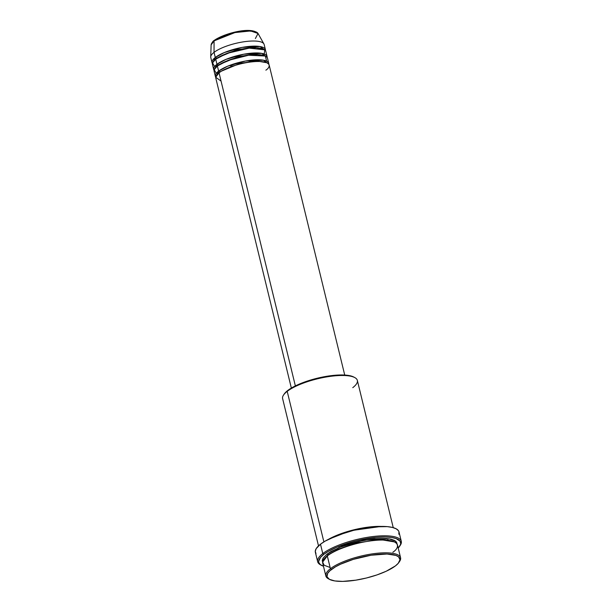 <?xml version="1.0" encoding="UTF-8"?>
<svg xmlns="http://www.w3.org/2000/svg" width="612" height="612" viewBox="0 0 612 612"><rect width="100%" height="100%" fill="white"/><g stroke="black" fill="none" stroke-linecap="round" stroke-linejoin="round"><path stroke-width="0.92" d="M255.273 31.663L245.527 30.661L231.397 33.025L214.667 40.216A0.918 0.734 52.5 0 0 214.07 40.889L234.916 32.581L250.675 30.944L258.035 33.476L255.357 38.564M219.394 72.683A0.918 0.734 52.5 0 0 219.609 71.918L240.057 63.365L256.719 60.963L266.817 62.738L256.719 60.963L240.057 63.365L219.609 71.918A0.918 0.734 52.5 0 0 218.622 71.114A27.471 7.849 -13.7 0 1 247.814 60.634A27.471 7.849 -13.7 0 1 268.729 63.281L267.482 58.171A27.471 7.849 166.3 0 0 246.567 55.516A27.471 7.849 166.3 0 0 217.375 65.997L218.622 71.114A27.471 7.849 -13.7 0 0 215.347 76.293A27.471 7.849 -13.7 0 0 215.73 77.104L218.622 71.114A0.918 0.734 -127.5 0 1 219.609 71.918L216.793 74.932L219.609 71.918A0.918 0.734 -127.5 0 1 219.593 72.4M344.732 375.049L269.15 64.987A27.471 7.849 166.3 0 0 248.235 62.34A27.471 7.849 166.3 0 0 219.035 72.813L215.707 77.25L221.054 81.098M268.729 63.281A27.471 7.849 -13.7 0 1 268.775 64.176L263.435 60.183L245.466 61.032L227.626 66.211L218.622 71.114L217.375 65.997L214.215 69.676L216.273 73.364M215.133 68.108L217.948 65.102L215.133 68.108M267.069 56.465L265.822 51.347A27.471 7.849 166.3 0 0 244.907 48.7A27.471 7.849 166.3 0 0 215.715 59.173L216.962 64.291A27.471 7.849 -13.7 0 0 213.687 69.477A27.471 7.849 -13.7 0 0 214.062 70.288L216.962 64.291A0.918 0.734 -127.5 0 1 217.948 65.102A0.918 0.734 52.5 0 0 216.962 64.291A27.471 7.849 -13.7 0 1 246.154 53.81A27.471 7.849 -13.7 0 1 267.069 56.465A27.471 7.849 -13.7 0 1 267.107 57.36L261.775 53.366L243.798 54.216L225.958 59.395L216.962 64.291L215.715 59.173L212.548 62.86L214.613 66.54M250.369 61.437L247.393 62.478M233.929 65.759L230.808 66.203M213.473 61.292L216.288 58.278L213.473 61.292M212.027 62.654A27.471 7.849 -13.7 0 0 212.402 63.464L215.294 57.467A0.918 0.734 -127.5 0 1 216.288 58.278A0.918 0.734 52.5 0 0 215.294 57.467A27.471 7.849 -13.7 0 1 244.494 46.994A27.471 7.849 -13.7 0 1 265.409 49.641A27.471 7.849 -13.7 0 1 265.447 50.536L260.115 46.543L242.138 47.392L224.298 52.571L215.294 57.467L214.047 52.357A27.471 7.849 -13.7 0 1 242.199 42.044A27.471 7.849 -13.7 0 1 263.925 43.942L258.035 33.476A24.22 6.916 166.3 0 0 238.879 31.809A24.22 6.916 166.3 0 0 214.07 40.889L214.047 52.357L215.294 57.467A27.471 7.849 -13.7 0 0 212.027 62.654L210.78 57.536A27.471 7.849 166.3 0 1 214.047 52.357L214.07 40.889A24.22 6.916 166.3 0 0 211.125 44.906L214.07 40.889A0.918 0.734 -127.5 0 1 214.667 40.216L220.389 36.904M398.993 562.321L399.651 561.334A38.457 10.985 166.3 0 0 376.717 553.317A38.457 10.985 166.3 0 0 330.426 568.701L331.413 569.504A37.546 10.725 -13.7 0 1 376.602 554.487A37.546 10.725 -13.7 0 1 398.993 562.321A37.546 10.725 -13.7 0 1 395.428 565.893L398.259 563.285L399.98 559.705L398.55 556.821L395.903 555.405L387.006 554.028L371.048 555.229L353.292 559.376L340.616 564.172L335.475 566.819L329.837 570.828L327.657 573.368L326.984 576.749L329.447 579.342L334.833 580.941L342.689 581.392L355.794 580.168L366.504 577.988L376.946 574.92L386.226 571.233L395.428 565.893A37.546 10.725 -13.7 0 1 360.996 579.227A37.546 10.725 -13.7 0 1 329.355 579.296A37.546 10.725 -13.7 0 1 331.413 569.504L330.426 568.701A38.457 10.985 -13.7 0 1 371.3 554.028A38.457 10.985 -13.7 0 1 400.577 557.739A38.457 10.985 -13.7 0 1 399.292 561.839M284.014 394.327L287.77 390.464L294.28 386.44L306.245 381.437L316.695 378.369L330.87 375.692L340.502 374.965L348.358 375.424L353.835 377.068A37.546 10.725 166.3 0 0 322.195 377.13A37.546 10.725 166.3 0 0 287.77 390.464L287.196 391.359A38.457 10.985 -13.7 0 1 322.463 377.703A38.457 10.985 -13.7 0 1 354.868 377.635A38.457 10.985 -13.7 0 1 352.764 387.664M399.59 546.317L400.248 545.33A43.039 12.294 166.3 0 0 374.582 536.357A43.039 12.294 166.3 0 0 322.776 553.569L323.771 554.38A42.121 12.033 -13.7 0 1 374.475 537.535A42.121 12.033 -13.7 0 1 399.59 546.317A42.121 12.033 -13.7 0 1 398.205 548.015L400.447 544.649L400.699 543.387L400.019 541.123L396.125 538.56L391.749 537.504L386.141 537.015L375.898 537.39L356.222 540.809L337.357 546.96L328.33 551.366L323.771 554.38L320.589 557.31L318.661 561.326L318.798 562.505L320.26 564.562L323.473 566.23A42.121 12.033 -13.7 0 1 321.461 565.366A42.121 12.033 -13.7 0 1 323.771 554.38L322.776 553.569A43.039 12.294 -13.7 0 1 368.516 537.16A43.039 12.294 -13.7 0 1 401.281 541.306A43.039 12.294 -13.7 0 1 399.896 545.835M327.879 555.015A0.918 0.734 -127.5 0 1 327.864 555.489A0.918 0.734 52.5 0 0 327.879 555.015L324.008 559.07L327.879 555.015A0.918 0.734 52.5 0 0 326.892 554.204A0.918 0.734 -127.5 0 1 327.879 555.015L337.648 549.423L356.482 542.997L379.93 539.532L394.434 541.903L379.93 539.532L356.482 542.997L337.648 549.423L327.879 555.015M400.577 557.739L397.463 544.948A38.457 10.985 166.3 0 0 368.179 541.245A38.457 10.985 166.3 0 0 327.305 555.91L322.646 562.114L324.161 565.251L330.136 567.508M322.639 562.29L323.098 558.083L326.892 554.204L331.054 551.458L342.475 546.164L356.521 541.819L374.49 538.69L386.524 538.506L391.106 539.218L394.48 540.427L396.515 542.102L397.134 544.167M328.529 554.526L329.126 554.61L328.529 554.526M387.84 540.297L388.329 539.952L387.84 540.297M265.876 70.173C270.603 67.213 272.554 60.718 255.395 61.56C237.884 62.669 221.881 69.959 219.035 72.813L295.359 385.897L219.035 72.813A27.471 7.849 166.3 0 0 215.768 77.999L291.35 388.062M328.598 539.256A38.457 10.985 -13.7 0 1 381.245 526.427L350.447 530.711L328.598 539.256M393.241 527.651L357.347 380.404A38.457 10.985 166.3 0 0 328.063 376.694A38.457 10.985 166.3 0 0 287.196 391.359L323.886 541.872L287.196 391.359A38.457 10.985 166.3 0 0 282.614 398.619L318.508 545.873M401.281 541.306L399.001 531.927A43.039 12.294 166.3 0 0 366.228 527.781A43.039 12.294 166.3 0 0 320.497 544.19L322.776 553.569L320.497 544.19A43.039 12.294 166.3 0 0 315.371 552.315L317.659 561.694A43.039 12.294 -13.7 0 1 322.776 553.569A43.039 12.294 166.3 0 0 320.428 564.792L321.461 565.366M392.881 552.208C399.498 548.069 402.222 538.973 378.208 540.151C353.69 541.704 331.283 551.917 327.305 555.91L330.426 568.701L327.305 555.91A38.457 10.985 166.3 0 0 322.731 563.17L325.844 575.961A38.457 10.985 -13.7 0 1 330.426 568.701A38.457 10.985 166.3 0 0 328.323 578.722L329.355 579.296M265.409 49.641L264.162 44.523A27.471 7.849 166.3 0 0 243.247 41.876A27.471 7.849 166.3 0 0 214.047 52.357A27.471 7.849 -13.7 0 0 210.719 56.908L211.125 44.906C212.05 42.366 213.114 40.843 214.315 40.346C223.747 33.591 251.104 26.087 258.035 33.476M263.994 55.294L264.797 49.855L249.206 48.141L227.021 53.366L215.715 59.173A27.471 7.849 166.3 0 0 212.44 64.359L213.687 69.477M254.745 31.457L249.214 30.6L241.457 31.036L232.644 32.704L224.122 35.343M328.866 579.006A38.457 10.985 -13.7 0 1 325.844 575.961M322.845 562.612L322.226 560.546L323.044 558.159L326.892 554.204L339.239 547.457L363.681 540.243L388.911 538.789L395.352 540.97L397.134 544.129M320.971 565.075A43.039 12.294 -13.7 0 1 317.659 561.694M315.968 553.6L315.272 551.29L316.19 548.62L320.497 544.19L325.156 541.115L337.939 535.194L353.652 530.329L373.756 526.833L387.228 526.626L392.353 527.422L396.125 528.776L398.404 530.65L398.947 531.752L398.84 534.253M266.564 61.101L265.386 56.021L248.617 55.225L227.863 60.496L217.375 65.997A27.471 7.849 166.3 0 0 214.101 71.183L215.347 76.293M283.54 395.023A38.457 10.985 -13.7 0 1 287.196 391.359L287.77 390.464A37.546 10.725 166.3 0 0 284.197 394.036L283.54 395.023M263.497 49.098L253.399 47.323L236.737 49.725L216.288 58.278L236.737 49.725L253.399 47.323L263.497 49.098M216.067 59.043A0.918 0.734 52.5 0 0 216.288 58.278M265.157 55.914L255.059 54.139L238.397 56.549L217.948 65.102L238.397 56.549L255.059 54.139L265.157 55.914M217.734 65.867A0.918 0.734 52.5 0 0 217.948 65.102M354.868 377.635L353.835 377.061M387.036 540.22L387.595 539.845"/></g></svg>
